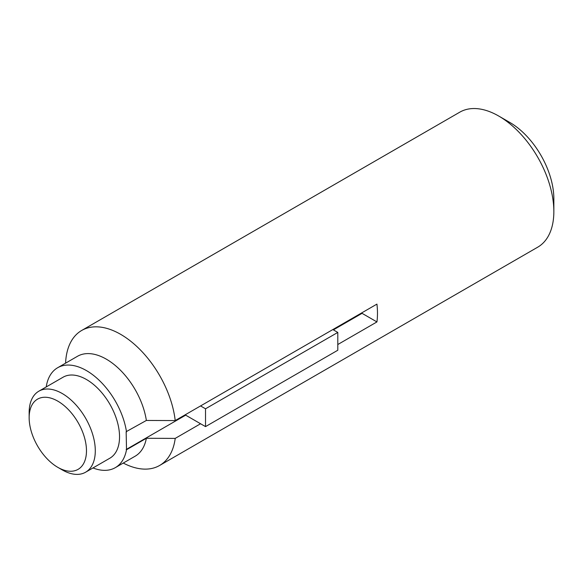 <?xml version="1.0" encoding="UTF-8"?>
<svg xmlns="http://www.w3.org/2000/svg" width="583" height="583" viewBox="0 0 583 583"><rect width="100%" height="100%" fill="white"/><g stroke="black" fill="none" stroke-linecap="round" stroke-linejoin="round"><path stroke-width="0.87" d="M337.797 344.524L376.939 321.925L362.05 313.333L333.389 329.876M362.05 312.707L362.05 313.333M376.939 321.925A77.947 45 -120 0 0 376.939 304.107L175.213 420.569A77.947 45 -120 0 0 138.105 347.694A77.947 45 -120 0 0 81.671 330.474A77.947 45 -120 0 0 65.588 363.158M62.221 469.891L57.812 467.347A40.533 23.4 -120 0 0 86.473 450.797A40.533 23.4 -120 0 0 57.812 401.155A40.533 23.4 -120 0 0 29.15 417.705A40.533 23.4 -120 0 0 57.812 467.347L62.221 469.891A46.764 27 -120 0 0 85.606 472.208A46.764 27 -120 0 0 85.606 418.208A46.764 27 -120 0 0 38.835 391.2A46.764 27 -120 0 0 29.15 412.611L29.15 417.705M85.606 472.208L109.852 458.209A46.764 27 -120 0 0 109.852 404.201A46.764 27 -120 0 0 63.088 377.201L38.835 391.2M126.518 431.916A57.681 33.304 -120 0 0 98.425 379.584A57.681 33.304 -120 0 0 57.63 367.749L77.473 356.293A57.681 33.304 -120 0 1 118.269 368.128A57.681 33.304 -120 0 1 146.362 420.46L126.154 431.704L126.518 449.733A57.681 33.304 -120 0 1 115.31 467.653L135.154 456.197A57.681 33.304 -120 0 0 146.362 438.278L126.518 449.733M57.63 367.749A57.681 33.304 -120 0 0 46.21 386.944M92.974 467.952A57.681 33.304 -120 0 0 115.31 467.653M146.362 420.46L175.213 420.569M123.268 463.062A77.947 45 -120 0 0 159.611 465.474A77.947 45 -120 0 0 175.213 438.394L146.362 438.278M159.611 465.474L537.708 247.185A77.947 45 -120 0 0 553.85 211.505L553.85 198.781A62.359 36 -120 0 0 509.761 122.408L498.735 116.046A77.947 45 -120 0 0 459.761 112.184L81.671 330.474M553.85 211.505A77.947 45 -120 0 0 498.735 116.046M185.678 414.528L185.678 415.162L200.567 423.754L175.213 438.394M185.678 415.162L126.154 449.522M200.567 423.754L205.522 426.61L337.797 350.245L337.797 332.427L332.842 329.563M200.567 405.936L205.522 408.792L205.522 426.61M205.522 408.792L337.797 332.427"/></g></svg>
